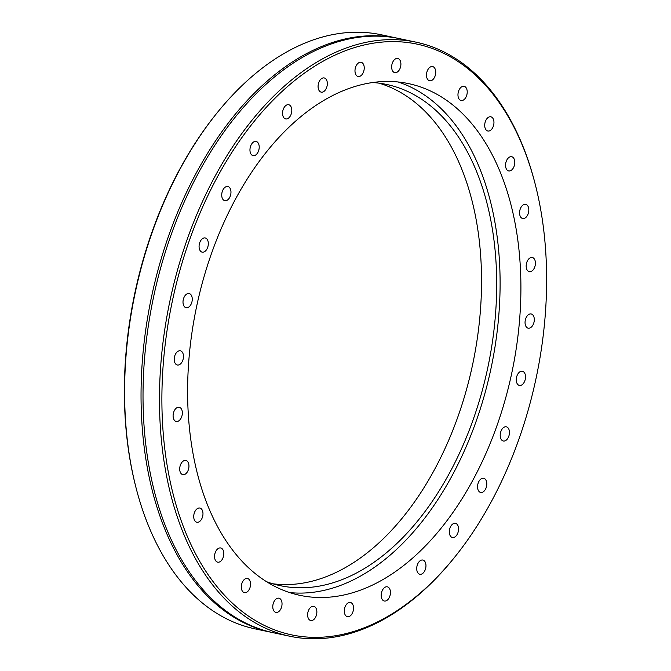 <?xml version="1.0" encoding="UTF-8"?>
<svg xmlns="http://www.w3.org/2000/svg" width="671" height="671" viewBox="0 0 671 671"><rect width="100%" height="100%" fill="white"/><g stroke="black" fill="none" stroke-linecap="round" stroke-linejoin="round"><path stroke-width="1.01" d="M272.418 632.543A303.669 186.957 -78 0 1 271.436 632.334A303.669 186.957 -78 0 1 194.724 175.886A303.669 186.957 -78 0 1 397.593 38.247A303.669 186.957 -78 0 1 398.582 38.457M501.48 430.103A7.255 4.471 -78 0 1 506.328 426.815A7.255 4.471 -78 0 1 508.165 437.718A7.255 4.471 -78 0 1 503.317 441.015A7.255 4.471 -78 0 1 501.48 430.103M517.551 374.527A7.255 4.471 -78 0 1 522.399 371.239A7.255 4.471 -78 0 1 524.236 382.151A7.255 4.471 -78 0 1 519.379 385.439A7.255 4.471 -78 0 1 517.551 374.527M526.332 317.257A7.255 4.471 -78 0 1 531.18 313.969A7.255 4.471 -78 0 1 533.017 324.881A7.255 4.471 -78 0 1 528.169 328.169A7.255 4.471 -78 0 1 526.332 317.257M527.448 260.801A7.255 4.471 -78 0 1 532.304 257.505A7.255 4.471 -78 0 1 534.133 268.417A7.255 4.471 -78 0 1 529.285 271.705A7.255 4.471 -78 0 1 527.448 260.801M520.855 207.607A7.255 4.471 -78 0 1 525.703 204.32A7.255 4.471 -78 0 1 527.54 215.223A7.255 4.471 -78 0 1 522.684 218.52A7.255 4.471 -78 0 1 520.855 207.607M506.831 160.008A7.255 4.471 -78 0 1 511.679 156.72A7.255 4.471 -78 0 1 513.516 167.633A7.255 4.471 -78 0 1 508.66 170.92A7.255 4.471 -78 0 1 506.831 160.008M485.989 120.092A7.255 4.471 -78 0 1 490.837 116.804A7.255 4.471 -78 0 1 492.673 127.716A7.255 4.471 -78 0 1 487.825 131.004A7.255 4.471 -78 0 1 485.989 120.092M459.249 89.595A7.255 4.471 -78 0 1 464.097 86.307A7.255 4.471 -78 0 1 465.934 97.22A7.255 4.471 -78 0 1 461.086 100.507A7.255 4.471 -78 0 1 459.249 89.595M427.771 69.859A7.255 4.471 -78 0 1 432.619 66.572A7.255 4.471 -78 0 1 434.456 77.475A7.255 4.471 -78 0 1 429.608 80.772A7.255 4.471 -78 0 1 427.771 69.859M392.938 61.732A7.255 4.471 -78 0 1 397.786 58.444A7.255 4.471 -78 0 1 399.622 69.356A7.255 4.471 -78 0 1 394.774 72.644A7.255 4.471 -78 0 1 392.938 61.732M356.267 65.582A7.255 4.471 -78 0 1 361.115 62.294A7.255 4.471 -78 0 1 362.952 73.206A7.255 4.471 -78 0 1 358.096 76.494A7.255 4.471 -78 0 1 356.267 65.582M319.362 81.241A7.255 4.471 -78 0 1 324.21 77.945A7.255 4.471 -78 0 1 326.047 88.857A7.255 4.471 -78 0 1 321.191 92.145A7.255 4.471 -78 0 1 319.362 81.241M283.833 108.014A7.255 4.471 -78 0 1 288.681 104.718A7.255 4.471 -78 0 1 290.518 115.63A7.255 4.471 -78 0 1 285.67 118.918A7.255 4.471 -78 0 1 283.833 108.014M251.239 144.735A7.255 4.471 -78 0 1 256.087 141.447A7.255 4.471 -78 0 1 257.924 152.359A7.255 4.471 -78 0 1 253.076 155.647A7.255 4.471 -78 0 1 251.239 144.735M223.007 189.801A7.255 4.471 -78 0 1 227.855 186.513A7.255 4.471 -78 0 1 229.683 197.425A7.255 4.471 -78 0 1 224.835 200.713A7.255 4.471 -78 0 1 223.007 189.801M200.352 241.25A7.255 4.471 -78 0 1 205.209 237.953A7.255 4.471 -78 0 1 207.037 248.866A7.255 4.471 -78 0 1 202.189 252.153A7.255 4.471 -78 0 1 200.352 241.25M184.29 296.817A7.255 4.471 -78 0 1 189.138 293.529A7.255 4.471 -78 0 1 190.975 304.441A7.255 4.471 -78 0 1 186.119 307.729A7.255 4.471 -78 0 1 184.29 296.817M175.508 354.087A7.255 4.471 -78 0 1 180.356 350.799A7.255 4.471 -78 0 1 182.185 361.703A7.255 4.471 -78 0 1 177.337 364.999A7.255 4.471 -78 0 1 175.508 354.087M174.385 410.551A7.255 4.471 -78 0 1 179.232 407.263A7.255 4.471 -78 0 1 181.069 418.167A7.255 4.471 -78 0 1 176.221 421.463A7.255 4.471 -78 0 1 174.385 410.551M180.985 463.745A7.255 4.471 -78 0 1 185.833 460.449A7.255 4.471 -78 0 1 187.67 471.361A7.255 4.471 -78 0 1 182.814 474.649A7.255 4.471 -78 0 1 180.985 463.745M195.009 511.336A7.255 4.471 -78 0 1 199.857 508.048A7.255 4.471 -78 0 1 201.694 518.96A7.255 4.471 -78 0 1 196.838 522.248A7.255 4.471 -78 0 1 195.009 511.336M215.844 551.252A7.255 4.471 -78 0 1 220.692 547.964A7.255 4.471 -78 0 1 222.529 558.876A7.255 4.471 -78 0 1 217.681 562.164A7.255 4.471 -78 0 1 215.844 551.252M242.592 581.749A7.255 4.471 -78 0 1 247.44 578.461A7.255 4.471 -78 0 1 249.268 589.373A7.255 4.471 -78 0 1 244.42 592.661A7.255 4.471 -78 0 1 242.592 581.749M274.062 601.493A7.255 4.471 -78 0 1 278.918 598.197A7.255 4.471 -78 0 1 280.746 609.109A7.255 4.471 -78 0 1 275.898 612.397A7.255 4.471 -78 0 1 274.062 601.493M308.903 609.612A7.255 4.471 -78 0 1 313.751 606.324A7.255 4.471 -78 0 1 315.58 617.236A7.255 4.471 -78 0 1 310.732 620.524A7.255 4.471 -78 0 1 308.903 609.612M345.573 605.762A7.255 4.471 -78 0 1 350.421 602.474A7.255 4.471 -78 0 1 352.258 613.386A7.255 4.471 -78 0 1 347.402 616.674A7.255 4.471 -78 0 1 345.573 605.762M382.478 590.111A7.255 4.471 -78 0 1 387.326 586.823A7.255 4.471 -78 0 1 389.163 597.727A7.255 4.471 -78 0 1 384.307 601.023A7.255 4.471 -78 0 1 382.478 590.111M417.999 563.338A7.255 4.471 -78 0 1 422.856 560.05A7.255 4.471 -78 0 1 424.684 570.954A7.255 4.471 -78 0 1 419.836 574.25A7.255 4.471 -78 0 1 417.999 563.338M450.593 526.609A7.255 4.471 -78 0 1 455.45 523.321A7.255 4.471 -78 0 1 457.278 534.233A7.255 4.471 -78 0 1 452.43 537.521A7.255 4.471 -78 0 1 450.593 526.609M478.834 481.543A7.255 4.471 -78 0 1 483.682 478.255A7.255 4.471 -78 0 1 485.519 489.167A7.255 4.471 -78 0 1 480.671 492.455A7.255 4.471 -78 0 1 478.834 481.543M493.26 497.999A301.958 185.909 -78 0 1 457.186 554.02A301.958 185.909 -78 0 1 205.418 570.627A301.958 185.909 -78 0 1 215.257 180.969A301.958 185.909 -78 0 1 535.492 185.288A301.958 185.909 -78 0 1 493.26 497.999M457.186 554.02L456.448 554.951A303.669 186.957 -78 0 1 289.864 636.251A303.669 186.957 -78 0 1 213.16 179.794A303.669 186.957 -78 0 1 416.028 42.156A303.669 186.957 -78 0 1 535.198 184.139L535.492 185.288M271.436 632.334L254.972 628.844A303.669 186.957 -78 0 1 135.802 486.861A303.669 186.957 -78 0 1 178.268 172.388A303.669 186.957 -78 0 1 214.552 116.049A303.669 186.957 -78 0 1 381.136 34.749L397.593 38.247M135.802 486.861L135.508 485.712A301.958 185.909 -78 0 1 177.74 173.001A301.958 185.909 -78 0 1 191.403 149.105L193.399 145.926A301.958 185.909 -78 0 1 213.814 116.98L214.552 116.049M416.028 42.156L399.564 38.666A303.669 186.957 102 0 0 310.581 52.934A303.669 186.957 102 0 0 196.695 176.297A303.669 186.957 102 0 0 197.895 583.552A303.669 186.957 102 0 0 273.407 632.753L289.864 636.251M474.665 476.796A261.573 161.04 102 0 0 408.597 83.623A261.573 161.04 102 0 0 233.852 202.172A261.573 161.04 102 0 0 299.929 595.345A261.573 161.04 102 0 0 474.665 476.796M289.646 592.577A261.573 161.04 102 0 0 453.864 472.376A261.573 161.04 102 0 0 398.079 81.971M266.572 581.698A256.188 157.727 102 0 0 280.243 585.666A256.188 157.727 102 0 0 451.39 469.549A256.188 157.727 102 0 0 386.681 84.462A256.188 157.727 102 0 0 372.581 82.533M272.736 583.762A256.188 157.727 102 0 0 436.251 466.337A256.188 157.727 102 0 0 379.04 83.162"/></g></svg>
